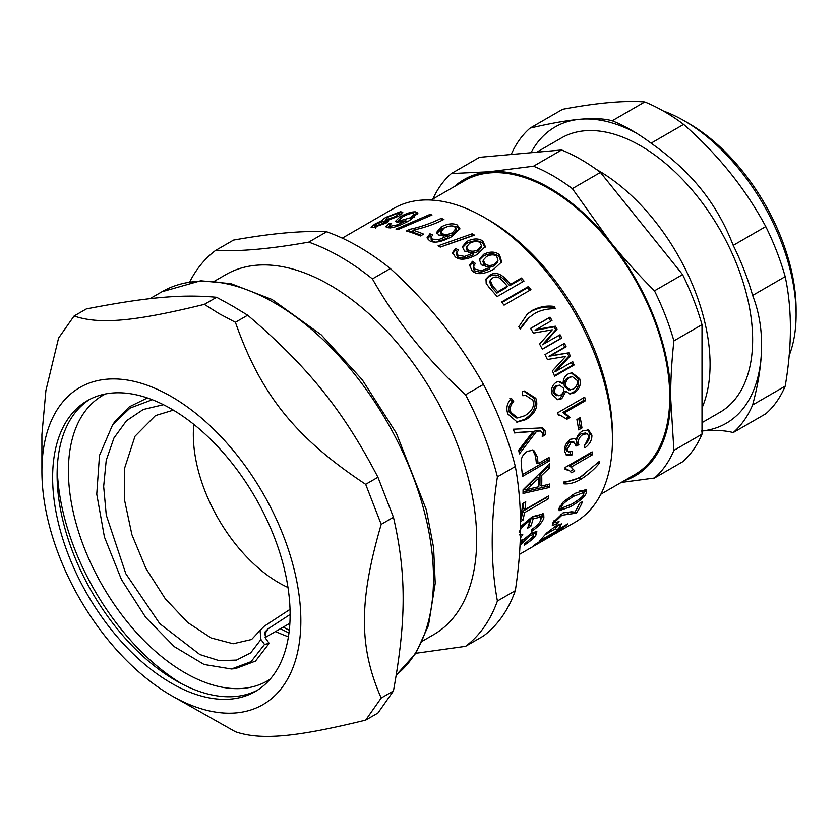 <?xml version="1.0" encoding="UTF-8"?>
<svg xmlns="http://www.w3.org/2000/svg" width="838" height="838" viewBox="0 0 838 838"><rect width="100%" height="100%" fill="white"/><g stroke="black" fill="none" stroke-linecap="round" stroke-linejoin="round"><path stroke-width="1.26" d="M289.299 630.197A172.366 99.513 60 0 1 283.213 627.107M287.979 587.48A121.039 69.879 60 0 1 193.515 428.113A121.039 69.879 60 0 1 193.808 424.384M555.102 533.691L574.91 522.357A181.238 104.635 -120 0 0 595.284 503.47A181.238 104.635 -120 0 0 612.452 439.384L612.452 434.22A174.901 100.979 -120 0 0 488.784 220.006L484.301 217.419A181.238 104.635 -120 0 0 393.682 208.442L342.26 238.139M422.509 641.08L433.634 634.659A207.845 120.002 -120 0 0 456.993 612.997A207.845 120.002 -120 0 0 419.178 371.674A207.845 120.002 -120 0 0 225.789 274.644L214.654 281.076M429.936 214.434A181.238 104.635 60 0 1 432.02 214.989L398.06 229.528A181.238 104.635 -120 0 0 395.986 229.109L429.936 214.434L430.208 215.754M440.233 247.074L472.213 235.729A178.704 103.168 60 0 1 472.412 235.866M472.328 233.729A181.238 104.635 60 0 1 474.486 235.153L440.275 247.105A181.238 104.635 -120 0 0 438.096 245.796L472.328 233.729L472.213 235.729M466.504 246.927L466.284 248.886L467.709 251.693C470.432 253.547 473.795 253.516 477.786 251.61L481.18 247.639L481.473 245.817L480.059 242.57C477.513 240.904 474.078 241.124 469.751 243.24L466.504 246.927L467.971 249.797C470.726 251.683 474.109 251.662 478.11 249.755L481.473 245.817M452.73 253.422L455.411 250.363L457.265 251.442M462.346 247.755L466.609 243.408C473.03 240.265 478.341 240.097 482.541 242.915L485.076 247.357M464.357 258.261L473.041 254.899L473.365 253.045L464.524 251.075L462.335 246.749L466.776 241.438C473.198 238.296 478.54 238.16 482.793 241.019L485.317 246.466L477.304 254.427C466.996 259.874 459.601 260.628 455.128 256.7L452.677 252.416L455.579 248.394L458.512 250.122L456.72 252.626L456.501 254.553L457.747 257.151L464.357 258.261L464.671 256.397L473.365 253.045M455.411 250.363L455.579 248.394M456.72 252.626L458.009 255.244L464.671 256.397M456.501 254.553L456.71 252.783M483.4 259.885L482.95 261.655L484.207 265.321C486.857 267.521 490.167 267.678 494.158 265.803L497.437 262.284L497.961 260.649L496.787 256.365C494.315 254.364 490.921 254.396 486.595 256.47L483.4 259.885L484.699 263.614C487.381 265.845 490.712 266.023 494.703 264.148L497.961 260.649M469.51 265.95L472.077 263.08L474.916 265.154M479.168 260.115L483.285 256.072C489.696 253.003 494.944 253.149 499.039 256.522L501.323 262.64M473.198 267.343L474.256 270.747L480.75 272.35L489.392 269.145L489.947 267.5L481.274 264.818L479.315 259.183L483.683 254.281C490.094 251.211 495.384 251.39 499.532 254.815L501.658 261.865L493.792 269.228C483.505 274.644 476.194 275.053 471.867 270.464L469.626 265.038L472.475 261.299L475.356 263.404L473.533 266.055L474.748 269.04L481.295 270.684L489.947 267.5M472.077 263.08L472.475 261.299M490.293 280.29L489.602 281.851L491.864 287.424A178.704 103.168 60 0 1 496.913 293.101L506.529 287.549L507.336 286.167A181.238 104.635 -120 0 0 502.172 280.363C498.914 276.854 495.677 276.1 492.472 278.08L490.293 280.29L492.597 285.957A181.238 104.635 60 0 1 497.72 291.718L507.336 286.167M496.913 293.101L497.72 291.718M485.736 279.777L488.91 276.886C493.844 273.586 499.102 274.644 504.675 280.06A178.704 103.168 60 0 1 509.703 285.716L520.628 279.41A178.704 103.168 60 0 1 522.682 281.819M521.425 278.027A181.238 104.635 60 0 1 524.012 281.055L497.123 296.579A181.238 104.635 -120 0 0 489.664 288.062L486.197 283.485L486.009 278.949L489.539 275.314C494.472 272.004 499.762 273.094 505.408 278.593A181.238 104.635 60 0 1 510.51 284.333L521.425 278.027L520.628 279.41M509.703 285.716L510.51 284.333M526.735 314.575L531.145 311.432C538.52 307.714 545.768 306.352 552.891 307.347A178.704 103.168 60 0 1 553.782 308.73M552.891 307.347L554.044 306.425A181.238 104.635 60 0 1 555.531 308.74C547.361 308.594 540.342 310.217 534.455 313.622L528.108 318.272L519.927 328.548M529.291 317.256L520.272 329.093A181.238 104.635 -120 0 0 518.785 326.778L527.312 314.03L532.235 310.416C539.62 306.708 546.879 305.378 554.044 306.425M571.422 362.372A178.704 103.168 60 0 1 572.553 365.179L554.389 375.665M563.199 344.083A178.704 103.168 60 0 1 564.697 347.183L549.026 356.234L567.452 353.123A178.704 103.168 60 0 1 568.793 356.16L554.777 371.318L556.296 371.098L572.721 361.618A181.238 104.635 60 0 1 574.093 365.012L554.62 376.252A181.238 104.635 -120 0 0 552.41 370.857L565.66 356.433L547.371 359.502A181.238 104.635 -120 0 0 545.004 354.579L564.477 343.339A181.238 104.635 60 0 1 566.132 346.754L550.451 355.804L568.918 352.788A181.238 104.635 60 0 1 570.28 355.867L556.296 371.098M572.553 365.179L574.093 365.012M568.793 356.16L570.28 355.867M567.452 353.123L568.918 352.788M549.026 356.234L550.451 355.804M564.697 347.183L566.132 346.754M583.29 397.977A178.704 103.168 60 0 1 583.877 400.313L562.853 412.464L568.415 416.957L570.133 417.387L566.938 419.23L560.067 415.135L558.234 414.789M568.415 416.957L566.048 418.33M560.067 415.135L558.286 415.009A181.238 104.635 -120 0 0 557.71 412.746L584.694 397.17A181.238 104.635 60 0 1 585.584 400.648L564.55 412.788L570.133 417.387M562.853 412.464L564.55 412.788M583.877 400.313L585.584 400.648M587.689 429.716L590.109 434.314L584.463 445.921M574.04 438.347L576.481 439.772C576.869 436.169 578.88 433.215 582.504 430.931L588.58 429.978L591.9 435.132C592.047 440.107 589.701 444.36 584.851 447.89L584.254 444.936C587.763 442.234 589.407 439.5 589.177 436.745L587.229 433.759L582.997 434.44C579.749 436.629 578.189 439.384 578.314 442.674L578.88 444.769L575.936 446.067L574.103 442.171L570.929 442.684L567.179 449.451L568.593 451.912L572.364 451.473L571.945 455.013L566.813 455.39L564.456 451.074C564.33 446.12 566.373 442.181 570.594 439.238L574.973 438.588L576.481 439.772M570.406 452.091L570.154 454.091L565.964 454.793M574.103 442.171L572.354 441.417L569.149 441.93L565.388 448.634L566.781 451.043L568.593 451.912M587.229 433.759L585.49 433.005L581.226 433.707C577.969 435.896 576.408 438.609 576.534 441.867L577.089 443.92L575.79 444.507M570.154 454.091L571.945 455.013M577.089 443.92L578.88 444.769M584.673 474.235L578.974 478.006L564.016 482.657M598.081 462.744L599.139 463.508C594.268 469.427 588.129 474.706 580.734 479.357C574.837 482.814 569.222 484.312 563.89 483.851A181.238 104.635 -120 0 0 564.11 481.745C570.332 481.494 576.02 479.713 581.195 476.413L599.359 461.392A181.238 104.635 60 0 1 599.139 463.508M559.994 506.152L561.837 508.006L571.38 504.298C579.487 499.511 583.625 496.044 583.814 493.865L583.698 492.545L574.061 496.138C565.985 500.967 561.889 504.486 561.764 506.728L561.837 508.006M583.698 492.545L581.991 490.963L579.278 491.068M585.081 489.287L583.845 492.744M562.57 508.257L558.789 509.41M586.506 492.367C585.542 496.201 580.168 500.988 570.416 506.749L559.114 510.74L559.072 508.195L563.314 501.878L574.784 493.456L586.349 489.706L586.506 492.367L584.798 490.754M551.781 535.712L547.099 538.405M538.593 542.312L556.966 532.643A181.238 104.635 60 0 1 555.144 533.764M561.072 529.333L538.782 542.605M552.263 535.273L533.649 545.706A181.238 104.635 -120 0 0 536.184 543.705L563.063 528.181A181.238 104.635 60 0 1 561.261 529.626M519.413 554.4L552.315 535.367M541.568 427.736L543.453 430.47L543.558 434.367L545.287 434.828L542.238 436.598L542.406 432.984L540.646 430.994L535.021 430.816L518.973 451.672M543.558 434.367L542.532 434.964M535.021 430.816L536.729 431.172L519.392 453.861A181.238 104.635 -120 0 0 518.67 450.174L533.062 431.476L514.396 432.597M540.646 430.994L536.729 431.172M533.062 431.476L514.49 432.953A181.238 104.635 -120 0 0 513.422 429.213L542.532 427.872L545.171 430.879L545.287 434.828M547.403 458.355A178.704 103.168 60 0 1 547.549 460.104L522.294 474.685M532.675 449.901L535.534 456.123A178.704 103.168 60 0 1 536.32 462.943L538.101 463.718L549.016 457.422A181.238 104.635 60 0 1 549.33 460.931L522.451 476.455A181.238 104.635 -120 0 0 521.383 466.337L521.131 460.659C521.624 456.762 523.74 453.63 527.479 451.273L533.617 450.111L537.305 456.815A181.238 104.635 60 0 1 538.101 463.718M547.549 460.104L549.33 460.931M530.978 488.533L538.813 486.763A181.238 104.635 -120 0 0 538.834 478.131L525.866 490.104L530.978 488.533M525.866 490.104L524.064 489.057L537.043 477.147L538.834 478.131M547.822 484.521A178.704 103.168 60 0 1 547.696 486.27L523.038 492M547.895 465.352A178.704 103.168 60 0 1 547.958 466.756L539.923 474.413A178.704 103.168 60 0 1 539.892 484.94L541.683 486.05L549.707 484.039A181.238 104.635 60 0 1 549.487 487.475L523.017 493.477A181.238 104.635 -120 0 0 523.038 489.842L549.529 463.697A181.238 104.635 60 0 1 549.749 467.677L541.715 475.387A181.238 104.635 60 0 1 541.683 486.05M547.696 486.27L549.487 487.475M539.923 474.413L541.715 475.387M547.958 466.756L549.749 467.677M520.503 526.662L532.476 516.596L543.715 513.841L543.893 517.957C542.259 522.472 538.206 526.913 531.732 531.292L531.889 529.407C537.263 525.552 540.28 522.294 540.929 519.612L540.782 517.056L539.075 515.485L531.418 517.266A178.704 103.168 60 0 1 529.092 524.714L528.705 524.934M542.584 513.327L541.18 518.607M529.092 524.714L530.789 526.358L527.605 528.191A181.238 104.635 -120 0 0 529.972 520.639C523.949 524.777 520.346 528.673 519.151 532.34M531.418 517.266L533.146 518.806A181.238 104.635 60 0 1 530.789 526.358M540.782 517.056L533.146 518.806M520.325 536.959L520.304 537.629M519.11 534.874L522.744 534.466L520.786 537.43M528.422 519.256L529.972 520.639M535.314 531.376L533.46 534.445M522.2 539.578L521.655 540.426A178.704 103.168 60 0 1 521.016 541.453L520.136 541.966M523.331 539.892L531.533 532.958L536.865 531.69L536.226 534.654C534.277 537.787 530.276 541.327 524.211 545.255L524.735 543.789L533.167 536.425L533.596 534.592L531.941 532.727M520.209 540.196L523.373 539.934M520.031 544.239L520.566 542.5M521.016 541.453L522.598 543.338L520.01 544.836M533.596 534.592L530.402 535.388L523.247 542.291A181.238 104.635 60 0 1 522.598 543.338M546.449 497.185A178.704 103.168 60 0 1 546.386 497.636L522.671 511.327A178.704 103.168 60 0 1 521.288 518.638L520.45 519.12A181.238 104.635 -120 0 0 522.556 503.575L525.73 501.742A181.238 104.635 60 0 1 524.892 509.63L548.597 495.949A181.238 104.635 60 0 1 548.146 498.998L524.441 512.688A181.238 104.635 60 0 1 523.038 520.105L520.482 521.582M523.74 502.884A178.704 103.168 60 0 1 523.121 508.31L524.892 509.63M546.386 497.636L548.146 498.998M521.288 518.638L523.038 520.105M522.671 511.327L524.441 512.688M509.86 398.521L512.144 401.674L513.684 401.528C510.478 404.943 509.567 408.546 510.96 412.348L517.622 417.942L524.86 415.7C532.172 411.165 534.822 405.969 532.79 400.135L525.436 395.18L522.797 395.494M512.144 401.674C508.928 405.068 508.006 408.651 509.368 412.401L515.936 417.879L517.622 417.942M523.75 391.126L534.225 398.333C537.001 406.315 533.733 413.344 524.42 419.419L516.386 422.006M525.436 395.18L522.828 395.756L522.21 391.472L524.483 391.011L535.817 398.291C538.635 406.388 535.377 413.469 526.065 419.555L517.235 422.09L507.88 414.035C505.817 408.305 506.98 403.068 511.39 398.312L513.684 401.528M558.726 524.452L558.517 524.703A178.704 103.168 60 0 1 555.343 528.16L556.799 530.213L567.714 523.907A181.238 104.635 60 0 1 565.985 525.604L539.096 541.118A181.238 104.635 -120 0 0 543.904 536.079L546.764 532.905L556.118 525.824L561.523 523.865L560.014 526.704A181.238 104.635 60 0 1 556.799 530.213M555.688 528.642L545.014 534.812M554.934 522.409L552.535 523.467M572.951 512.186L567.41 512.762L564.403 512.175M574.941 512.144A181.238 104.635 -120 0 0 579.446 503.397L582.63 501.553A181.238 104.635 60 0 1 576.366 513.128L561.91 515.255L555.542 521.32L555.259 522.776L559.061 521.54L557.406 523.834L552.284 525.363L552.87 522.807L563.052 512.887L571.652 511.777L574.941 512.144M556.526 522.776L557.406 523.834M575.193 511.714L576.366 513.128M570.804 466.976L574.784 470.925L571.589 472.768L569.316 470.506L565.126 468.463M572.993 469.751L570.343 471.291M590.308 452.918A178.704 103.168 60 0 1 590.298 453.892L569.264 466.043L571.788 467.499M569.316 470.506L565.116 469.479A181.238 104.635 -120 0 0 565.137 467.457L592.131 451.871A181.238 104.635 60 0 1 592.089 454.982L571.055 467.133L574.784 470.925M590.298 453.892L592.089 454.982M578.723 418.445A178.704 103.168 60 0 1 580.2 427.328L578.419 428.365M580.2 427.328L581.97 427.977L578.639 429.894A181.238 104.635 -120 0 0 576.89 419.513L580.21 417.596A181.238 104.635 60 0 1 581.97 427.977M559.679 385.176L556.013 385.857C553.436 387.701 552.546 390.047 553.331 392.896L556.694 395.683L560.549 395.169C563.23 393.336 564.163 390.958 563.335 388.036L559.679 385.176L557.595 385.815C555.028 387.659 554.138 390.026 554.934 392.917L558.349 395.766M572.344 376.639L567.955 377.592C564.613 379.928 563.45 382.914 564.477 386.528L568.552 389.911L573.328 389.157C576.712 386.789 577.916 383.794 576.932 380.19L572.344 376.639L569.536 377.529C566.195 379.876 565.042 382.882 566.09 386.548L570.217 390.005M571.212 372.805L578.042 378.598C579.645 384.474 577.885 389.136 572.773 392.582L569.243 393.808M558.286 381.416L561.628 383.343L563.22 383.312C563.031 379.164 564.686 376.042 568.185 373.958L571.977 372.721L579.655 378.619C581.279 384.579 579.54 389.293 574.428 392.739L570.07 393.944L565.912 391.273L561.774 398.699L557.888 399.736L552.232 394.52C550.723 389.251 552.085 385.145 556.306 382.212L559.072 381.311L563.22 383.312M565.912 391.273L564.288 391.199L560.119 398.553L557.05 399.6M558.81 335.472A178.704 103.168 60 0 1 560.444 338.583L542.238 349.09M536.33 329.47L535.105 330.266L554.107 326.914A178.704 103.168 60 0 1 555.762 329.837L542.322 344.806L560.088 334.739A181.238 104.635 60 0 1 561.806 338.039L542.333 349.278A181.238 104.635 -120 0 0 539.578 344.041L552.273 329.795L533.397 333.105A181.238 104.635 -120 0 0 530.559 328.402L550.032 317.162A181.238 104.635 60 0 1 552.012 320.42L536.33 329.47L555.385 326.202A181.238 104.635 60 0 1 557.061 329.166L543.663 344.219M530.622 328.506L548.827 318A178.704 103.168 60 0 1 550.744 321.153M560.444 338.583L561.806 338.039M555.762 329.837L557.061 329.166M554.107 326.914L555.385 326.202M548.827 318L550.032 317.162M501.983 302.508L527.552 287.748A178.704 103.168 60 0 1 529.647 290.388M528.453 286.481A181.238 104.635 60 0 1 530.946 289.634L504.067 305.158A181.238 104.635 -120 0 0 501.574 301.994L528.453 286.481L527.552 287.748M440.84 231.833L442.338 233.666C445.125 234.965 448.519 234.619 452.53 232.65L455.914 228.512L454.416 226.49C451.86 225.37 448.424 225.893 444.088 228.083L440.84 231.833L440.977 233.991L443.312 236.159M447.806 236.4L452.562 234.734L455.977 230.586L455.914 228.512M427.359 238.903L430.114 235.96L431.371 236.431M452.677 225.998L457.265 227.056L459.685 229.476M436.954 233.362L441.312 229.099L446.801 226.805M437.027 241.91L447.827 237.94L447.796 235.855L438.892 235.069L436.661 232.325L441.113 226.93C447.534 223.673 452.876 223.002 457.16 224.93L459.821 228.407L451.776 236.641C441.448 242.151 434.021 243.491 429.485 240.663L427.013 237.835L429.925 233.792L432.858 234.902L431.067 237.144L431.182 239.71L432.471 241.302L434.891 241.941M430.114 235.96L429.925 233.792M431.067 237.144L432.377 239.176L439.07 239.479L447.796 235.855M439.028 221.829L441.511 220.583L441.186 218.362A181.238 104.635 60 0 1 443.931 219.399C434.964 224.05 424.656 227.632 413.029 230.178L413.417 232.419A178.704 103.168 60 0 1 421.504 235.352M409.311 231.843L413.155 230.9M413.029 230.178A181.238 104.635 60 0 1 423.619 234.127L420.435 235.96A181.238 104.635 -120 0 0 406.461 230.974L409.028 229.486C419.974 227.203 430.69 223.484 441.186 218.362M409.468 231.749L409.028 229.486M406.273 222.143L407.017 221.913M400.763 220.53L410.651 217.691L414.14 214.109L412.851 213.428C410.484 213.313 407.153 214.413 402.848 216.738L399.475 219.923L400.763 220.53L401.172 221.934M414.59 217.314L414.14 214.109M387.261 227.59L389.733 225.768M414.161 214.193L417.607 214.465M396.762 222.08L399.475 219.923L400.187 222.238M389.66 225.768L388.895 223.453L391.587 223.421L389.712 225.181L390.393 227.915M406.315 222.29L405.896 220.719L397.348 222.164L395.463 221.274L400.124 216.749C406.472 213.292 411.636 211.658 415.596 211.857L417.911 213.062L409.719 220.404C399.391 226.04 392.132 228.47 387.942 227.685L385.815 226.773L388.895 223.453M389.712 225.181L390.812 226.134L397.254 224.867L405.896 220.719M376.168 227.014L375.77 225.988L382.976 223.421L385.239 221.368L384.16 221.138L376.953 223.851C374.46 225.37 374.062 226.071 375.77 225.988L374.754 225.789L375.675 228.104M386.936 219.556L396.175 216.214L399.035 213.575L397.757 213.281L388.549 216.822L385.637 219.326L386.936 219.556L387.785 221.766M385.637 219.326L386.569 221.641L387.648 221.881M399.328 214.36L401.821 213.994M384.611 221.117L385.993 220.205M374.041 227.444L375.141 226.763M383.018 221.326L382.767 220.687C381.541 220.384 382.683 219.221 386.182 217.21L400.48 211.71L402.785 212.234L398.647 216.173L388.109 220.216C389.083 220.687 388.235 221.714 385.543 223.285L373.067 227.559L371.077 227.245L374.628 224.196L382.306 220.394M612.452 439.384A181.238 104.635 -120 0 0 484.301 217.419M233.519 240.087C271.491 233.32 302.528 230.544 326.652 231.77L308.73 242.119C270.758 248.886 239.71 251.662 215.596 250.436L233.519 240.087M390.34 268.548C428.312 303.167 459.36 341.789 483.474 384.401L465.551 394.75C427.59 360.131 396.542 321.509 372.418 278.897L390.34 268.548A234.462 135.368 -120 0 0 326.652 231.77M515.328 466.483C522.252 503.879 522.252 545.276 515.328 590.664L497.405 601.014C490.481 563.618 490.481 522.231 497.405 476.832L515.328 466.483A234.462 135.368 -120 0 0 483.474 384.401M415.826 653.284L465.551 646.328L483.474 635.979A234.462 135.368 -120 0 0 515.328 590.664M215.596 250.436A234.462 135.368 -120 0 0 196.993 269.763A234.462 135.368 -120 0 0 189.702 281.914M465.551 646.328A234.462 135.368 -120 0 0 497.405 601.014M497.405 476.832A234.462 135.368 -120 0 0 465.551 394.75M372.418 278.897A234.462 135.368 -120 0 0 308.73 242.119M247.671 315.203C308.353 367.159 343.098 410.379 377.938 477.262L393.451 517.266C406.378 573.485 406.378 619.816 393.451 690.952L377.938 713.044L365.672 720.125L381.196 698.033C358.811 647.282 358.811 600.951 381.196 524.347L365.672 484.343C295.521 437.855 260.775 394.625 235.405 322.284L247.671 315.203L232.535 306.017L216.623 297.281L204.357 304.362C134.216 321.551 99.471 324.662 74.09 315.999L86.356 308.918C147.038 297.197 181.783 294.086 216.623 297.281M365.672 484.343L377.938 477.262M381.196 524.347L393.451 517.266M381.196 698.033L393.451 690.952M171.371 695.571L171.371 695.571A183.103 105.714 -120 0 0 300.842 620.822A183.103 105.714 -120 0 0 171.371 396.573A183.103 105.714 -120 0 0 41.9 471.323A183.103 105.714 -120 0 0 171.371 695.571L235.405 731.752C260.775 740.415 295.521 737.314 365.672 720.125M235.405 322.284L219.2 313.716L204.357 304.362M74.09 315.999L58.576 338.081L45.912 390.435L41.9 434.555L41.9 471.323M171.371 683.18A167.925 96.957 -120 0 0 255.339 691.497A167.925 96.957 -120 0 0 281.076 556.935A167.925 96.957 -120 0 0 171.371 408.954A167.925 96.957 -120 0 0 87.403 400.637A167.925 96.957 -120 0 0 61.666 535.199A167.925 96.957 -120 0 0 171.371 683.18M89.676 399.401A167.925 96.957 -120 0 0 57.11 474.926A167.925 96.957 -120 0 0 175.854 680.592L175.854 680.592A167.925 96.957 -120 0 0 257.549 690.156M761.585 345.005C761.616 327.396 758.631 310.867 752.629 295.426L785.196 276.624C792.13 309.128 792.13 345.623 785.196 386.14L752.629 404.943C758.631 382.557 761.616 362.582 761.585 345.005A171.099 98.779 60 0 1 702.003 430.983M531.009 152.715A171.099 98.779 60 0 1 580.116 119.247A171.099 98.779 60 0 1 636.21 133.012M702.003 422.645L719.821 412.359A158.424 91.468 -120 0 0 719.821 229.423A158.424 91.468 -120 0 0 561.397 137.956L536.718 152.202M733.208 245.366C725.027 224.249 714.322 205.499 701.102 189.095C687.935 172.67 671.259 157.355 651.063 143.183L683.63 124.38C717.946 154.433 745.328 188.498 765.775 226.564L733.208 245.366A183.773 106.101 60 0 1 752.629 295.426M701.102 431.067C714.322 429.873 725.027 430.376 733.208 432.576L765.775 413.773A183.773 106.101 60 0 0 785.196 386.14M612.222 120.756C604.041 118.556 593.335 118.053 580.116 119.247C566.949 120.41 550.273 123.354 530.087 128.088L562.654 109.286C596.96 102.844 624.341 100.392 644.789 101.953L612.222 120.756A183.773 106.101 60 0 1 631.643 130.288A183.773 106.101 60 0 1 651.063 143.183M644.789 101.953A183.773 106.101 60 0 1 664.209 111.485A183.773 106.101 60 0 1 683.63 124.38M765.775 226.564A183.773 106.101 60 0 1 785.196 276.624M511.19 154.485A183.773 106.101 60 0 1 530.087 128.088M752.629 404.943A183.773 106.101 60 0 1 733.208 432.576M789.113 355.658A158.424 91.468 -120 0 0 796.1 314.732A158.424 91.468 -120 0 0 684.08 120.703A158.424 91.468 -120 0 0 663.277 110.951M561.596 149.981L533.492 166.207L489.162 171.759L451.357 173.55L479.462 157.324L561.596 149.981A183.773 106.101 -120 0 1 600.437 172.408L682.582 274.592L654.478 290.817C638.106 274.435 623.325 258.031 610.148 241.606L572.344 188.634L600.437 172.408M702.003 434.168L673.899 450.394L670.641 397.516C670.62 379.928 671.709 361.052 673.899 340.877L702.003 324.652L702.003 434.168A183.773 106.101 -120 0 1 682.582 461.801L654.478 478.027A183.773 106.101 -120 0 0 673.899 450.394M621.168 482.479L654.478 478.027M624.174 480.75A171.099 98.779 -120 0 0 670.641 397.516A171.099 98.779 -120 0 0 610.148 241.606A171.099 98.779 -120 0 0 489.162 171.759A171.099 98.779 -120 0 0 454.343 186.591M673.899 340.877A183.773 106.101 -120 0 0 654.478 290.817M572.344 188.634A183.773 106.101 -120 0 0 533.492 166.207M451.357 173.55A183.773 106.101 -120 0 0 432.89 198.973M702.003 324.652A183.773 106.101 -120 0 0 682.582 274.592M702.003 407.938A158.424 91.468 -120 0 0 710.069 364.404A158.424 91.468 -120 0 0 596.363 169.423M600.856 494.211L634.565 474.748A169.831 98.046 -120 0 0 669.74 397.003A169.831 98.046 -120 0 0 595.609 226.092A169.831 98.046 -120 0 0 464.734 180.589L431.025 200.062M796.1 314.732L796.1 309.557A152.087 87.812 -120 0 0 688.564 123.291L684.08 120.703M290.116 614.474L268.024 628.877L264.923 632.051L265.604 638.378L269.176 643.343L264.525 644.432L260.932 639.478L260.042 630.438L264.263 626.227L290.032 609.352M264.295 634.816L268.024 628.877M147.404 397.945L129.345 406.797L114.963 421.472L112.648 424.74L99.492 455.422L96.758 494.179L104.425 537.011L121.447 579.561L145.718 617.407L174.377 646.695L204.095 664.482L231.445 668.996L251.065 661.664L264.525 644.432M231.445 668.996L235.436 668.63L255.485 661.088L269.176 643.343M152.296 399.726L130.005 408.106L112.648 424.74M155.554 415.449L135.012 436.252L124.736 467.814L124.558 500.15L131.933 534.738L145.99 568.573L165.243 598.709L187.702 622.508L211.124 637.959L233.163 643.752L251.641 639.478M275.608 631.496A164.761 95.123 -120 0 0 288.408 636.775M57.256 468.149A180.599 104.268 -120 0 0 181.794 683.85M105.546 393.944A164.761 95.123 -120 0 0 102.54 395.557A164.761 95.123 -120 0 0 85.424 410.83A164.761 95.123 -120 0 0 112.921 602.438A164.761 95.123 -120 0 0 267.301 680.927A164.761 95.123 -120 0 0 270.192 679.136M477.786 251.61L478.11 249.755M467.709 251.693L467.971 249.797M482.541 242.915L482.793 241.019M466.609 243.408L466.776 241.438M457.747 257.151L458.009 255.244M494.158 265.803L494.703 264.148M484.207 265.321L484.699 263.614M499.039 256.522L499.532 254.815M483.285 256.072L483.683 254.281M480.75 272.35L481.295 270.684M474.256 270.747L474.748 269.04M491.864 287.424L492.597 285.957M504.675 280.06L505.408 278.593M488.91 276.886L489.539 275.314M531.145 311.432L532.235 310.416M590.109 434.314L591.9 435.132M565.388 448.634L567.179 449.451M569.149 441.93L570.929 442.684M576.534 441.867L578.314 442.674M581.226 433.707L582.997 434.44M578.974 478.006L580.734 479.357M560.413 505.45L561.764 506.728M572.564 494.787L574.061 496.138M569.201 505.524L570.416 506.749M543.453 430.47L545.171 430.879M535.534 456.123L537.305 456.815M529.626 484.071L531.418 485.097M542.196 516.323L543.893 517.957M534.634 532.779L536.226 534.654M521.655 540.426L523.247 542.291M529.427 534.309L530.402 535.388M509.368 412.401L510.96 412.348M524.42 419.419L526.065 419.555M534.225 398.333L535.817 398.291M558.517 524.703L560.014 526.704M554.567 520.22L555.542 521.32M560.968 514.239L561.91 515.255M567.41 512.762L569.012 514.605M553.331 392.896L554.934 392.917M556.013 385.857L557.595 385.815M564.477 386.528L566.09 386.548M567.955 377.592L569.536 377.529M572.773 392.582L574.428 392.739M578.042 378.598L579.655 378.619M560.119 398.553L561.774 398.699M452.562 234.734L452.53 232.65M442.433 235.792L442.338 233.666M457.265 227.056L457.16 224.93M441.312 229.099L441.113 226.93M439.122 241.574L439.07 239.479M432.471 241.302L432.377 239.176M411.154 219.556L410.651 217.691M416.276 214.172L415.596 211.857M400.606 218.215L400.124 216.749M397.6 226.124L397.254 224.867M391.241 227.601L390.812 226.134M383.354 224.437L382.976 223.421M396.563 217.293L396.175 216.214M401.371 214.025L400.48 211.71M386.569 218.1L386.182 217.21M375.036 225.181L374.628 224.196M396.259 675.061L415.826 653.273L428.522 625.316L435.226 583.3L433.602 547.643L426.374 509.871L396.353 433.183L362.288 379.813L321.31 334.896L272.099 299.512L230.995 283.663L200.68 280.761L161.954 291.75A224.961 129.88 60 0 1 274.435 302.885A224.961 129.88 60 0 1 418.602 492.189A224.961 129.88 60 0 1 396.269 674.999M163.452 404.691L143.288 409.468L126.496 420.749L113.958 437.991L106.227 460.282L103.661 486.449L106.269 515.108L125.805 573.684L159.754 623.661L199.863 654.562L219.21 660.658L236.536 660.082L250.719 652.844L260.932 639.478M280.458 628.699A172.366 99.513 -120 0 0 288.974 632.931M553.646 520.922L555.259 522.776M386.109 223.673L385.239 221.368M399.894 215.879L399.035 213.575M161.954 291.75L149.939 298.684M625.682 203.812L664.136 251.651M260.042 630.448L251.589 639.509M155.219 415.648L173.351 410.117M289.864 623.263L265.091 637.571"/></g></svg>
